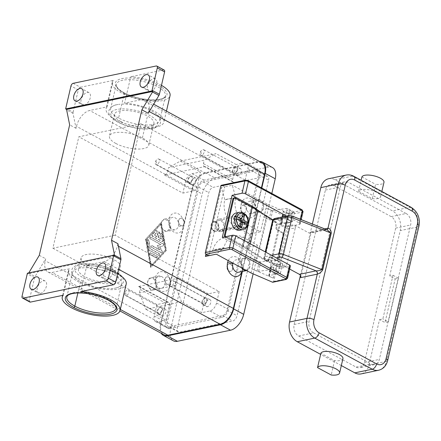 <?xml version="1.0" encoding="UTF-8"?>
<svg xmlns="http://www.w3.org/2000/svg" width="441" height="441" viewBox="0 0 441 441"><rect width="100%" height="100%" fill="white"/><g stroke="black" fill="none" stroke-linecap="round" stroke-linejoin="round"><path stroke-width="0.33" stroke-dasharray="2.21 1.65" d="M149.868 128.518A23.985 8.55 13.1 0 1 116.766 121.187A23.985 8.55 13.1 0 1 118.508 109.181A23.985 8.55 13.1 0 1 151.616 116.512A23.985 8.55 13.1 0 1 149.868 128.518A2.525 1.72 -97.6 0 0 150.739 128.722C142.101 129.604 132.835 128.188 122.945 124.467C114.07 120.977 109.622 116.363 109.186 114.076C108.199 112.449 108.624 110.338 110.471 107.736C113.094 105.697 115.63 104.611 118.083 104.473M124.053 92.665A1.262 0.717 118.4 0 1 124.274 93.597L118.585 118.028A25.247 9.002 -166.9 0 0 151.693 124.742A25.247 9.002 -166.9 0 0 159.697 120.586A25.247 9.002 -166.9 0 0 154.857 112.968A25.247 9.002 -166.9 0 0 151.792 111.099A25.247 9.002 -166.9 0 0 118.684 104.385M118.585 118.028A25.247 9.002 13.1 0 1 110.537 109.192A25.247 9.002 13.1 0 1 117.951 104.495M113.706 274.754A25.247 9.002 13.1 0 1 121.666 284.048A25.247 9.002 13.1 0 1 114.208 288.309A25.247 9.002 13.1 0 1 80.505 281.689A25.247 9.002 13.1 0 1 76.888 279.423A25.247 9.002 13.1 0 1 72.473 272.692A25.247 9.002 13.1 0 1 87.814 267.814A25.247 9.002 13.1 0 1 113.706 274.754A2.525 1.439 118.4 0 0 115.018 272.505A2.525 1.439 118.4 0 0 114.539 270.719C103.971 264.87 85.808 261.888 77.373 265.008C73.945 266.381 72.065 268.122 71.745 270.234C70.499 272.979 74.375 278.122 77.302 279.721M273.018 219.519L285.112 217.788L292.416 221.74L281.005 224.122A1.262 0.452 -166.9 0 0 280.691 224.331A1.262 0.452 -166.9 0 0 281.275 224.877L285.36 226.635L287.549 217.22L283.469 215.462A1.262 0.452 13.1 0 1 282.879 214.91A1.262 0.452 13.1 0 1 283.199 214.701L294.605 212.319L287.306 208.373L272.747 210.451A1.262 0.452 13.1 0 1 271.265 210.208L266.055 208.014L266.992 203.99L288.408 213.212A1.273 1.064 -112.2 0 1 289.213 214.822L286.352 227.115L285.283 226.652M215.759 222.429A4.421 3.274 78.2 0 0 211.625 224.723A4.421 3.274 78.2 0 0 213.885 230.472A4.421 3.274 78.2 0 0 218.014 228.179A4.421 3.274 78.2 0 0 215.759 222.429M216.305 221.768A5.049 3.743 78.2 0 0 214.072 221.454A5.049 3.743 78.2 0 0 211.432 225.825A5.049 3.743 78.2 0 0 214.166 230.957A5.049 3.743 78.2 0 0 216.129 231.332A5.049 3.743 78.2 0 0 219.039 227.087A5.049 3.743 78.2 0 0 216.305 221.768M246.932 224.579A8.837 6.549 -101.8 0 1 246.613 225.649L247.748 225.285M239.623 230.296A8.837 6.549 78.2 0 0 244.722 222.87A8.837 6.549 78.2 0 0 239.937 213.56A8.837 6.549 -101.8 0 0 236.271 212.948M275.89 227.539L276.81 227.424A1.77 1.191 82.7 0 0 277.626 229.452L276.705 229.574A1.77 1.191 -97.3 0 1 275.89 227.539L276.22 224.215A1.77 1.191 82.7 0 0 275.399 222.181L276.325 222.06A1.77 1.191 -97.3 0 1 277.141 224.094L276.22 224.215M277.202 259.617L278.128 259.495A1.77 1.191 -97.3 0 1 277.279 260.521A1.77 1.191 -97.3 0 1 276.606 260.394L275.686 260.51A1.77 1.191 82.7 0 0 276.358 260.642A1.77 1.191 82.7 0 0 277.202 259.617L282.868 235.262A1.77 1.191 82.7 0 0 282.097 232.942L283.023 232.82A1.77 1.191 -97.3 0 1 283.795 235.141L282.868 235.262M235.307 198.119L234.474 198.29A1.77 1.312 78.2 0 0 233.658 198.191M224.827 236.834A1.77 1.312 78.2 0 0 225.384 237.352L226.216 237.175A1.77 1.312 -101.8 0 1 225.66 236.663M269.776 257.649L268.85 257.77A1.77 1.191 -97.3 0 1 269.622 257.009A1.77 1.191 -97.3 0 1 270.289 257.142L271.215 257.026A1.77 1.191 82.7 0 0 270.542 256.894A1.77 1.191 82.7 0 0 269.776 257.649L268.674 260.493A1.77 1.191 -97.3 0 1 267.908 261.254A1.77 1.191 -97.3 0 1 267.235 261.122L266.314 261.237A1.77 1.191 82.7 0 0 266.981 261.37A1.77 1.191 82.7 0 0 267.748 260.614L268.674 260.493M288.408 213.212L301.765 210.423A1.262 0.452 -166.9 0 0 301.683 209.756L247.831 180.612A1.262 0.452 -166.9 0 0 246.089 180.292L222.016 185.314A1.262 0.937 78.2 0 0 221.432 185.242M273.045 282.196A1.273 1.064 67.8 0 0 273.707 281.452L276.568 269.159L289.77 266.403A2.525 0.899 -166.9 0 0 290.41 265.929M231.944 239.485A20.198 14.961 78.2 0 0 223.537 238.09A20.198 14.961 78.2 0 0 213.064 249.959L223.934 247.693A20.198 14.961 -101.8 0 1 234.414 235.825A20.198 14.961 -101.8 0 1 242.815 237.214L257.423 245.119L246.547 247.39L231.944 239.485L242.815 237.214M245.918 223.89A20.198 14.961 -101.8 0 1 235.593 197.607L224.717 199.872A20.198 14.961 78.2 0 0 235.042 226.156L249.65 234.061L260.521 231.795L245.918 223.89L235.042 226.156M170.347 282.648L171.042 286.203A3.104 1.77 118.4 0 1 170.276 286.137A3.104 1.77 118.4 0 1 169.835 283.21A3.104 1.77 118.4 0 1 172.359 280.548A3.104 1.77 118.4 0 1 173.236 280.68A3.104 1.77 118.4 0 1 173.522 283.646A3.104 1.77 118.4 0 1 171.042 286.203L203.902 303.987A3.104 1.77 118.4 0 1 203.136 303.921A3.104 1.77 118.4 0 1 202.695 300.999A3.104 1.77 118.4 0 1 205.219 298.331A3.104 1.77 118.4 0 1 206.096 298.463A3.104 1.77 118.4 0 1 206.382 301.429A3.104 1.77 118.4 0 1 203.902 303.987M200.826 151.687L201.515 155.243A3.104 1.77 118.4 0 1 200.749 155.177A3.104 1.77 118.4 0 1 200.313 152.255A3.104 1.77 118.4 0 1 202.832 149.593A3.104 1.77 118.4 0 1 203.709 149.72A3.104 1.77 118.4 0 1 203.996 152.685A3.104 1.77 118.4 0 1 201.515 155.243L234.375 173.026A3.104 1.77 118.4 0 1 233.614 172.96A3.104 1.77 118.4 0 1 233.173 170.039A3.104 1.77 118.4 0 1 235.692 167.376A3.104 1.77 118.4 0 1 236.574 167.503A3.104 1.77 118.4 0 1 236.856 170.469A3.104 1.77 118.4 0 1 234.375 173.026M158.903 314.075A3.914 2.227 118.4 0 1 157.872 313.959A3.914 2.227 118.4 0 1 157.409 310.249A3.914 2.227 118.4 0 1 160.563 306.953A3.914 2.227 118.4 0 1 161.593 307.074A3.914 2.227 118.4 0 1 162.062 310.778A3.914 2.227 118.4 0 1 158.903 314.075L162.558 316.054A3.914 2.227 -61.6 0 0 165.711 312.757A3.914 2.227 -61.6 0 0 165.243 309.047A3.914 2.227 -61.6 0 0 164.212 308.932A3.914 2.227 -61.6 0 0 161.059 312.222A3.914 2.227 -61.6 0 0 161.522 315.932A3.914 2.227 -61.6 0 0 162.558 316.054M286.518 216.062L299.384 223.025A2.525 0.899 13.1 0 1 300.194 223.885A2.525 0.899 13.1 0 1 299.549 224.359L286.352 227.115M277.141 224.094L276.81 227.424M181.56 301.837L175.105 285.41L175.904 281.964A3.787 2.155 118.4 0 1 179.2 277.995L138.524 286.485A3.787 2.155 118.4 0 1 139.444 286.562A3.787 2.155 118.4 0 1 140.21 289.412L139.411 292.857L145.866 309.284L181.56 301.837L201.642 312.702L209.944 310.971A7.574 4.311 -61.6 0 0 216.525 303.039L219.199 291.551L115.14 235.235L141.07 123.805L78.812 136.798L182.872 193.114L193.665 190.865A3.787 2.155 -61.6 0 0 196.956 186.896L200.429 171.962L192.133 173.699A7.574 4.311 -61.6 0 0 185.545 181.626L182.872 193.114M219.199 291.551L208.406 293.805A3.787 2.155 -61.6 0 0 205.115 297.769L201.642 312.702M163.164 240.422A0.948 0.7 -101.8 0 1 162.271 241.392L152.795 236.266A0.948 0.7 -101.8 0 1 152.503 234.651L156.075 230.764A0.948 0.7 -101.8 0 1 157.062 232.269L154.383 235.185L157.25 236.734L158.253 232.429A0.948 0.7 -101.8 0 1 159.62 233.168L158.622 237.479L161.489 239.028L160.612 234.193A0.948 0.7 -101.8 0 1 162.001 233.973L163.164 240.422L162.834 240.494L161.665 234.039A0.948 0.7 78.2 0 0 160.281 234.259L161.158 239.099L158.622 237.479M158.286 237.545L159.289 233.239A0.948 0.7 78.2 0 0 157.922 232.501L156.919 236.806L154.052 235.251L156.731 232.341A0.948 0.7 78.2 0 0 155.745 230.836L152.173 234.722A0.948 0.7 78.2 0 0 152.465 236.337L161.941 241.464A0.948 0.7 78.2 0 0 162.834 240.494M237.859 175.739A3.914 2.227 -61.6 0 0 241.012 172.448A3.914 2.227 -61.6 0 0 240.549 168.732A3.914 2.227 -61.6 0 0 239.513 168.616A3.914 2.227 -61.6 0 0 236.359 171.907A3.914 2.227 -61.6 0 0 236.823 175.617A3.914 2.227 -61.6 0 0 237.859 175.739L234.204 173.76A3.914 2.227 118.4 0 1 233.168 173.638A3.914 2.227 118.4 0 1 232.71 169.928A3.914 2.227 118.4 0 1 235.863 166.637A3.914 2.227 118.4 0 1 236.9 166.759A3.914 2.227 118.4 0 1 237.357 170.469A3.914 2.227 118.4 0 1 234.204 173.76M141.07 123.805L245.13 180.121L234.336 182.376L205.131 166.566L164.454 175.055A3.787 2.155 118.4 0 0 167.745 171.091L168.55 167.646L204.244 160.193L216.046 153.644L180.352 161.097L168.55 167.646M115.829 143.452A20.198 7.199 13.1 0 1 109.451 136.06A20.198 7.199 13.1 0 1 121.936 132.366A20.198 7.199 13.1 0 1 142.393 137.906A20.198 7.199 13.1 0 1 148.793 145.227A20.198 7.199 13.1 0 1 136.379 148.997A20.198 7.199 13.1 0 1 115.829 143.452M266.314 261.237L247.985 249.799A75.45 26.901 -166.9 0 0 242.732 246.74L225.384 237.352M226.216 237.175L243.195 246.365A76.376 27.232 13.1 0 1 248.906 249.683L267.235 261.122M287.549 217.22L285.36 226.635M161.412 223.074A5.683 4.206 78.2 0 0 164.311 230.467A5.683 4.206 78.2 0 0 169.625 227.523A5.683 4.206 78.2 0 0 166.72 220.131A5.683 4.206 78.2 0 0 161.412 223.074M164.592 230.957A6.312 4.675 78.2 0 0 166.99 231.431A6.312 4.675 78.2 0 0 170.496 227.683A6.312 4.675 78.2 0 0 167.266 219.469A6.312 4.675 78.2 0 0 164.41 219.089A6.312 4.675 78.2 0 0 161.367 222.744A6.312 4.675 78.2 0 0 164.592 230.957M154.052 235.251L154.383 235.185M106.788 279.605A6.946 3.952 -61.6 0 0 112.383 273.762A6.946 3.952 -61.6 0 0 111.567 267.18A6.946 3.952 -61.6 0 0 109.732 266.97A6.946 3.952 -61.6 0 0 104.137 272.808A6.946 3.952 -61.6 0 0 104.952 279.39A6.946 3.952 -61.6 0 0 106.788 279.605L99.49 275.653M228.262 260.637A10.099 7.48 -101.8 0 1 237.848 257.88A10.099 7.48 -101.8 0 1 242.192 270.515L261.436 187.833M232.82 263.569A6.312 4.675 -101.8 0 1 236.326 259.821A6.312 4.675 -101.8 0 1 238.719 260.295A6.312 4.675 -101.8 0 1 241.944 268.508A6.312 4.675 -101.8 0 1 238.906 272.163M261.706 212.937L267.103 216.757L263.939 217.419L269.071 219.624A1.262 0.452 -166.9 0 0 270.554 219.872L272.395 219.607M260.521 200.55A5.683 4.206 78.2 0 0 255.207 203.499A5.683 4.206 78.2 0 0 258.112 210.892A5.683 4.206 78.2 0 0 263.426 207.943A5.683 4.206 78.2 0 0 260.521 200.55M260.24 200.065A6.312 4.675 78.2 0 0 257.445 199.668A6.312 4.675 78.2 0 0 254.148 205.131A6.312 4.675 78.2 0 0 257.566 211.553A6.312 4.675 78.2 0 0 260.19 211.989A6.312 4.675 78.2 0 0 263.657 206.597A6.312 4.675 78.2 0 0 260.24 200.065M249.678 213.196A6.312 4.675 78.2 0 0 252.07 213.676A6.312 4.675 78.2 0 0 255.582 209.922A6.312 4.675 78.2 0 0 252.351 201.708A6.312 4.675 78.2 0 0 249.496 201.333A6.312 4.675 78.2 0 0 246.453 204.982A6.312 4.675 78.2 0 0 249.678 213.196L257.566 211.553M241.221 204.023A10.099 7.48 -101.8 0 1 250.664 198.786A10.099 7.48 -101.8 0 1 255.83 211.928A10.099 7.48 -101.8 0 1 246.387 217.165A10.099 7.48 -101.8 0 1 241.221 204.023L246.453 204.982M244.182 205.6A3.787 2.806 78.2 0 0 242.506 205.363A3.787 2.806 78.2 0 0 240.527 208.643A3.787 2.806 78.2 0 0 242.578 212.496A3.787 2.806 78.2 0 0 244.049 212.777A3.787 2.806 78.2 0 0 246.232 209.591A3.787 2.806 78.2 0 0 244.182 205.6M244.347 205.567A3.787 2.806 78.2 0 0 242.77 205.308A3.787 2.806 78.2 0 0 240.692 208.538A3.787 2.806 78.2 0 0 242.743 212.457A3.787 2.806 78.2 0 0 244.314 212.722A3.787 2.806 78.2 0 0 246.398 209.486A3.787 2.806 78.2 0 0 244.347 205.567M180.485 225.456A3.787 2.806 -101.8 0 1 178.434 221.536A3.787 2.806 -101.8 0 1 180.512 218.301A3.787 2.806 -101.8 0 1 182.089 218.56A3.787 2.806 -101.8 0 1 184.14 222.485A3.787 2.806 -101.8 0 1 182.061 225.715A3.787 2.806 -101.8 0 1 180.485 225.456L180.65 225.417A3.787 2.806 -101.8 0 1 178.599 221.569A3.787 2.806 -101.8 0 1 180.578 218.289A3.787 2.806 -101.8 0 1 182.254 218.527A3.787 2.806 78.2 0 1 184.305 222.446A3.787 2.806 78.2 0 1 182.227 225.682L182.061 225.715M230.549 264.187A3.787 2.806 -101.8 0 1 232.6 268.106A3.787 2.806 -101.8 0 1 230.522 271.342A3.787 2.806 -101.8 0 1 228.945 271.083A3.787 2.806 -101.8 0 1 226.895 267.163A3.787 2.806 -101.8 0 1 228.973 263.927A3.787 2.806 -101.8 0 1 230.549 264.187L230.715 264.153A3.787 2.806 78.2 0 0 229.138 263.894A3.787 2.806 78.2 0 0 227.06 267.125A3.787 2.806 78.2 0 0 229.111 271.044A3.787 2.806 78.2 0 0 230.687 271.309A3.787 2.806 78.2 0 0 232.765 268.073A3.787 2.806 78.2 0 0 230.715 264.153M150.679 289.053A5.683 4.206 -101.8 0 1 147.774 281.661A5.683 4.206 -101.8 0 1 153.088 278.718A5.683 4.206 -101.8 0 1 155.993 286.11A5.683 4.206 -101.8 0 1 150.679 289.053M150.96 289.544A6.312 4.675 -101.8 0 1 147.542 282.89A6.312 4.675 -101.8 0 1 151.186 277.587A6.312 4.675 -101.8 0 1 153.633 278.056A6.312 4.675 -101.8 0 1 157.051 284.588A6.312 4.675 -101.8 0 1 153.589 289.98A6.312 4.675 -101.8 0 1 150.96 289.544M161.522 276.408A6.312 4.675 -101.8 0 1 164.747 284.621A6.312 4.675 -101.8 0 1 161.704 288.276A6.312 4.675 -101.8 0 1 158.848 287.896A6.312 4.675 -101.8 0 1 155.618 279.682A6.312 4.675 -101.8 0 1 159.129 275.934A6.312 4.675 -101.8 0 1 161.522 276.408L153.633 278.056M261.568 162.608A15.148 8.622 -61.6 0 0 257.897 162.31L205.6 173.225A15.148 8.622 -61.6 0 0 192.43 189.09L183.61 226.999A10.099 7.48 78.2 0 0 178.445 213.857A10.099 7.48 78.2 0 0 169.008 219.094A10.099 7.48 78.2 0 0 174.167 232.236A10.099 7.48 78.2 0 0 183.61 226.999L169.978 285.586A10.099 7.48 78.2 0 0 164.813 272.444A10.099 7.48 78.2 0 0 155.37 277.681A10.099 7.48 78.2 0 0 160.535 290.823A10.099 7.48 78.2 0 0 169.978 285.586L161.152 323.496A15.148 8.622 -61.6 0 0 164.234 334.901M166.852 284.043A3.787 2.806 78.2 0 0 168.528 284.28A3.787 2.806 78.2 0 0 170.507 281A3.787 2.806 78.2 0 0 168.456 277.146A3.787 2.806 -101.8 0 0 166.885 276.887A3.787 2.806 -101.8 0 0 164.802 280.118A3.787 2.806 -101.8 0 0 166.852 284.043M168.622 277.113A3.787 2.806 -101.8 0 1 170.673 280.967A3.787 2.806 -101.8 0 1 168.694 284.247A3.787 2.806 -101.8 0 1 167.018 284.004A3.787 2.806 -101.8 0 1 164.967 280.013A3.787 2.806 -101.8 0 1 167.156 276.832A3.787 2.806 -101.8 0 1 168.622 277.113M161.158 239.099L161.489 239.028M285.112 217.788L287.306 208.373M292.416 221.74L294.605 212.319M65.77 108.326L73.068 112.279A2.525 1.439 -61.6 0 0 73.024 113.376L76.045 128.331L76.508 126.352A15.148 8.622 118.4 0 1 89.677 110.487L107.069 106.86L113.216 80.438A29.668 10.578 -166.9 0 0 112.19 82.561A29.668 10.578 -166.9 0 0 139.009 99.346A29.668 10.578 -166.9 0 0 170.011 95.813M161.467 85.367A29.668 10.578 -166.9 0 0 130.729 76.784L124.577 103.205L141.974 99.572A15.148 8.622 118.4 0 1 145.646 99.87A15.148 8.622 118.4 0 1 148.727 111.281L148.264 113.26M107.069 106.86A29.668 10.578 -166.9 0 0 106.099 108.679A29.668 10.578 -166.9 0 0 132.598 125.707A29.668 10.578 -166.9 0 0 163.887 122.129A29.668 10.578 -166.9 0 0 124.577 103.205M222.016 185.314L224.75 186.797L232.308 185.22L235.643 197.375L224.772 199.646L221.432 187.491L205.908 254.203M208.714 255.725L224.75 186.797L221.432 187.491M63.228 295.255L69.375 268.834L51.983 272.466A15.148 8.622 118.4 0 1 48.312 272.163A15.148 8.622 118.4 0 1 45.23 260.758L45.688 258.779L35.043 276.584A2.525 1.439 -61.6 0 0 34.558 277.78L29.354 300.139A2.525 1.439 -61.6 0 0 29.867 302.041M117.907 243.708L117.449 245.687A15.148 8.622 118.4 0 1 104.28 261.552L86.888 265.179A29.668 10.578 13.1 0 1 106.524 268.982M126.192 284.103A29.668 10.578 13.1 0 1 94.903 287.681A29.668 10.578 13.1 0 1 68.405 270.658A29.668 10.578 13.1 0 1 69.375 268.834M86.888 265.179L80.736 291.6M205.39 256.414L213.009 250.19L223.885 247.919L216.266 254.148M156.566 257.902L150.403 254.567A0.948 0.7 -101.8 0 1 150.805 252.842L156.963 256.177A0.948 0.7 -101.8 0 1 156.566 257.902L156.23 257.968A0.948 0.7 78.2 0 0 156.632 256.249L150.475 252.914A0.948 0.7 78.2 0 0 150.072 254.639L156.23 257.968M27.458 273.2L28.367 273.696A2.525 1.439 118.4 0 1 28.654 273.128L28.775 272.924M164.091 69.998A2.525 1.439 -61.6 0 0 163.479 69.948L130.729 76.784M73.167 83.321L80.466 87.274A2.525 1.439 -61.6 0 0 78.272 89.914L70.968 85.962M153.573 78.57A6.946 3.952 118.4 0 1 155.541 78.862A6.946 3.952 118.4 0 1 156.18 85.488A6.946 3.952 118.4 0 1 150.629 91.21A6.946 3.952 -61.6 0 1 148.793 90.995A6.946 3.952 -61.6 0 1 147.978 84.407A6.946 3.952 -61.6 0 1 153.573 78.57M40.385 293.463A6.946 3.952 -61.6 0 0 45.98 287.626A6.946 3.952 -61.6 0 0 45.158 281.044A6.946 3.952 -61.6 0 0 43.323 280.829A6.946 3.952 -61.6 0 0 37.733 286.667A6.946 3.952 -61.6 0 0 38.543 293.254A6.946 3.952 -61.6 0 0 40.385 293.463L33.081 289.517M84.225 105.068A6.946 3.952 -61.6 0 0 89.821 99.225A6.946 3.952 -61.6 0 0 88.999 92.643A6.946 3.952 -61.6 0 0 87.164 92.434A6.946 3.952 -61.6 0 0 81.574 98.271A6.946 3.952 -61.6 0 0 82.384 104.853A6.946 3.952 -61.6 0 0 84.225 105.068L76.921 101.116M169.509 328.308L221.806 317.393A7.574 4.311 -61.6 0 0 228.394 309.461L259.672 175.055A7.574 4.311 -61.6 0 0 258.294 169.432A7.574 4.311 -61.6 0 0 256.293 169.201L203.996 180.115A7.574 4.311 -61.6 0 0 197.414 188.048L166.136 322.454A7.574 4.311 -61.6 0 0 167.508 328.076A7.574 4.311 -61.6 0 0 169.509 328.308L157.646 321.886L165.948 320.155L145.866 309.284M73.068 112.279L78.272 89.914M80.466 87.274L113.216 80.438M234.336 182.376A3.787 2.155 118.4 0 1 233.339 182.26A3.787 2.155 118.4 0 1 232.65 179.448L236.128 164.515L216.046 153.644M245.13 180.121L247.803 168.633A7.574 4.311 -61.6 0 0 246.646 163.142A7.574 4.311 -61.6 0 0 244.424 162.779L236.128 164.515M278.128 259.495L283.795 235.141M283.023 232.82L277.626 229.452M276.325 222.06L272.803 219.861M271.215 257.026L276.606 260.394M203.731 304.72A3.914 2.227 118.4 0 1 202.695 304.604A3.914 2.227 118.4 0 1 202.237 300.889A3.914 2.227 118.4 0 1 205.39 297.598A3.914 2.227 118.4 0 1 206.421 297.714A3.914 2.227 118.4 0 1 206.884 301.423A3.914 2.227 118.4 0 1 203.731 304.72L207.38 306.699A3.914 2.227 -61.6 0 0 210.539 303.402A3.914 2.227 -61.6 0 0 210.07 299.693A3.914 2.227 -61.6 0 0 209.04 299.577A3.914 2.227 -61.6 0 0 205.886 302.868A3.914 2.227 -61.6 0 0 206.349 306.578A3.914 2.227 -61.6 0 0 207.38 306.699M114.577 255.703L28.367 273.696M267.748 260.614L268.85 257.77M156.919 236.806L157.25 236.734M250.951 272.918L251.888 268.9L273.304 278.117L275.575 268.685L271.491 266.926A1.262 0.452 13.1 0 1 270.906 266.375A1.262 0.452 13.1 0 1 271.221 266.166L282.631 263.784L275.327 259.837L260.769 261.915A1.262 0.452 13.1 0 1 259.286 261.673L254.159 259.462L257.318 258.801L242.385 248.228L222.303 237.363M257.423 245.119L251.888 268.9L257.097 271.088A1.262 0.452 -166.9 0 0 258.575 271.336L273.139 269.253L280.437 273.205L269.032 275.586A1.262 0.452 -166.9 0 0 268.712 275.796A1.262 0.452 -166.9 0 0 269.297 276.342L273.304 278.117M280.437 273.205L282.631 263.784M39.299 255.322L45.688 258.779M76.045 128.331L69.656 124.875M115.14 235.235L52.881 248.233L78.812 136.798M158.573 85.345A26.51 9.454 13.1 0 1 160.309 99.357A26.51 9.454 13.1 0 1 123.712 92.621A26.51 9.454 13.1 0 1 121.975 78.608A26.51 9.454 13.1 0 1 158.573 85.345M87.494 265.217A20.198 7.199 13.1 0 1 81.122 257.787A20.198 7.199 13.1 0 1 93.657 254.137A20.198 7.199 13.1 0 1 114.054 259.677A20.198 7.199 13.1 0 1 120.481 266.871A20.198 7.199 13.1 0 1 108.205 270.774A20.198 7.199 13.1 0 1 87.494 265.217M111.386 271.16A20.198 7.199 13.1 0 1 117.78 278.486A20.198 7.199 13.1 0 1 105.366 282.251A20.198 7.199 13.1 0 1 84.821 276.705A20.198 7.199 13.1 0 1 78.437 269.313A20.198 7.199 13.1 0 1 90.923 265.62A20.198 7.199 13.1 0 1 111.386 271.16L114.054 259.677M213.753 231.045A5.049 3.743 78.2 0 0 215.847 231.393A5.049 3.743 78.2 0 0 218.626 227.082A5.049 3.743 78.2 0 0 215.892 221.856A5.049 3.743 78.2 0 0 213.797 221.509A5.049 3.743 78.2 0 0 211.019 225.814A5.049 3.743 78.2 0 0 213.753 231.045L214.166 230.957M120.911 121.622A20.198 7.199 13.1 0 1 114.539 114.186A20.198 7.199 13.1 0 1 127.069 110.542A20.198 7.199 13.1 0 1 147.47 116.077A20.198 7.199 13.1 0 1 153.892 123.276A20.198 7.199 13.1 0 1 141.622 127.179A20.198 7.199 13.1 0 1 120.911 121.622M175.105 285.41L139.411 292.857M52.881 248.233L156.941 304.544L167.734 302.294A3.787 2.155 118.4 0 1 168.732 302.41A3.787 2.155 118.4 0 1 169.421 305.222L165.948 320.155M205.131 166.566A3.787 2.155 118.4 0 1 204.211 166.494A3.787 2.155 118.4 0 1 203.439 163.639L204.244 160.193M180.352 161.097L200.429 171.962M156.941 304.544L154.267 316.032A7.574 4.311 -61.6 0 0 155.43 321.522A7.574 4.311 -61.6 0 0 157.646 321.886M243.895 269.098A5.683 4.206 -101.8 0 1 241.574 262.086A5.683 4.206 -101.8 0 1 246.888 259.137A5.683 4.206 -101.8 0 1 249.788 266.529A5.683 4.206 -101.8 0 1 245.091 269.749M180.65 225.417A3.787 2.806 78.2 0 0 182.227 225.682M287.477 217.231L266.055 208.014L260.521 231.795M266.992 203.99L232.308 185.22M178.379 226.035A6.312 4.675 78.2 0 0 175.154 217.821A6.312 4.675 78.2 0 0 172.53 217.385A6.312 4.675 78.2 0 0 169.256 221.095A6.312 4.675 78.2 0 0 172.481 229.309A6.312 4.675 78.2 0 0 175.105 229.744A6.312 4.675 78.2 0 0 178.379 226.035L183.61 226.999M275.498 268.696L276.568 269.159M273.139 269.253L275.327 259.837M194.69 177.971A3.914 2.227 -61.6 0 0 191.537 181.262A3.914 2.227 -61.6 0 0 191.995 184.972A3.914 2.227 -61.6 0 0 193.031 185.093A3.914 2.227 -61.6 0 0 196.184 181.797A3.914 2.227 -61.6 0 0 195.721 178.087A3.914 2.227 -61.6 0 0 194.69 177.971M242.374 271.447L261.783 188.02M272.158 167.382A15.148 8.622 -61.6 0 0 268.486 167.084L258.443 161.649L205.319 172.74A15.148 8.622 -61.6 0 0 192.149 188.605L160.607 324.157A15.148 8.622 -61.6 0 0 161.263 333.308M241.955 271.535L242.192 270.515A10.099 7.48 -101.8 0 1 241.9 271.546M159.074 313.342A3.104 1.77 118.4 0 1 158.313 313.275A3.104 1.77 118.4 0 1 157.872 310.354A3.104 1.77 118.4 0 1 160.392 307.691A3.104 1.77 118.4 0 1 161.274 307.818A3.104 1.77 118.4 0 1 161.555 310.784A3.104 1.77 118.4 0 1 159.074 313.342L126.214 295.558A3.104 1.77 118.4 0 1 125.453 295.492A3.104 1.77 118.4 0 1 125.012 292.57A3.104 1.77 118.4 0 1 127.532 289.908A3.104 1.77 118.4 0 1 128.414 290.035A3.104 1.77 118.4 0 1 128.695 293A3.104 1.77 118.4 0 1 126.214 295.558L125.525 292.003M190.865 176.731A3.104 1.77 118.4 0 1 191.747 176.858A3.104 1.77 118.4 0 1 192.033 179.823A3.104 1.77 118.4 0 1 189.553 182.381A3.104 1.77 118.4 0 1 188.787 182.315A3.104 1.77 118.4 0 1 188.346 179.393A3.104 1.77 118.4 0 1 190.865 176.731M158.005 158.947A3.104 1.77 118.4 0 1 158.826 159.041A3.104 1.77 118.4 0 1 159.195 161.985A3.104 1.77 118.4 0 1 156.693 164.598A3.104 1.77 118.4 0 1 155.927 164.532A3.104 1.77 118.4 0 1 155.486 161.61A3.104 1.77 118.4 0 1 158.005 158.947M241.685 267.902A6.312 4.675 -101.8 0 1 240.703 261.926A6.312 4.675 -101.8 0 1 244.209 258.178A6.312 4.675 -101.8 0 1 246.607 258.652A6.312 4.675 -101.8 0 1 249.832 266.866A6.312 4.675 -101.8 0 1 246.789 270.515M251.965 268.883L254.159 259.462M249.65 234.061L246.547 247.39M275.686 260.51L270.289 257.142M234.474 198.29L251.822 207.678A75.45 26.901 13.1 0 1 257.075 210.743L275.399 222.181M276.705 229.574L282.097 232.942M263.939 217.419L266.132 207.998M267.103 216.757L257.318 258.801M275.575 268.685L273.381 278.1M150.414 238.857A0.948 0.7 -101.8 0 1 150.816 237.137L163.451 243.972A0.948 0.7 -101.8 0 1 163.49 245.747L159.835 246.866L162.211 251.249A0.948 0.7 -101.8 0 1 161.445 252.588L152.051 247.5A0.948 0.7 -101.8 0 1 152.448 245.78L159.736 249.722L157.498 245.604L160.937 244.551L150.414 238.857L160.607 244.623L157.167 245.67L159.405 249.793L152.117 245.846A0.948 0.7 78.2 0 0 151.715 247.572L161.114 252.66A0.948 0.7 78.2 0 0 161.88 251.315L159.504 246.932L163.159 245.819A0.948 0.7 78.2 0 0 163.12 244.044L150.486 237.203A0.948 0.7 78.2 0 0 150.083 238.928M251.949 207.127L242.385 248.228M191.041 175.998A3.914 2.227 118.4 0 1 192.067 176.113A3.914 2.227 118.4 0 1 192.535 179.823A3.914 2.227 118.4 0 1 189.382 183.12A3.914 2.227 118.4 0 1 188.346 182.998A3.914 2.227 118.4 0 1 187.888 179.283A3.914 2.227 118.4 0 1 191.041 175.998M145.53 239.375L150.585 267.334L166.07 250.488L161.009 222.529L145.53 239.375L161.345 222.462L166.4 250.416L150.916 267.263L145.861 239.303M244.336 223.174L244.077 224.282L241.365 224.056L239.54 223.069L240.698 222.826M239.54 223.069L239.005 225.368L239.948 226.051M241.982 217.303L240.61 218.477L240.411 219.331M241.034 221.388L237.716 222.082L235.885 221.095L236.492 220.175L233.962 218.808M239.882 226.338L237.181 224.381L237.716 222.082M240.61 218.477L238.785 217.485L242.721 214.139M238.25 219.783L238.785 217.485M237.181 224.381L239.005 225.368M237.026 217.882L236.42 218.797L236.773 218.984M236.492 220.175L236.751 219.072M236.42 218.797L235.885 221.095M241.365 224.056L241.701 222.617M246.613 225.649L244.077 224.282M150.987 265.609L146.318 239.799L160.612 224.254L165.276 250.058L151.318 265.537L146.655 239.733L160.943 224.182L165.612 249.992L151.318 265.537M149.295 250.334L158.611 255.378A0.948 0.7 78.2 0 0 159.014 253.658L150.089 248.829L148.595 240.549A0.948 0.7 78.2 0 0 147.206 240.764L148.804 249.584A0.948 0.7 78.2 0 0 149.295 250.334L149.626 250.268A0.948 0.7 -101.8 0 1 149.135 249.512L147.542 240.698A0.948 0.7 -101.8 0 1 148.926 240.477L150.425 248.757L159.344 253.586A0.948 0.7 -101.8 0 1 158.947 255.311L149.626 250.268M253.117 273.85L271.827 193.456M268.486 167.084L215.362 178.17A15.148 8.622 -61.6 0 0 202.193 194.034L170.645 329.592A15.148 8.622 -61.6 0 0 173.726 340.998M268.597 180.176A5.049 2.872 -61.6 0 0 267.681 176.428A5.049 2.872 -61.6 0 0 266.347 176.273L213.224 187.364A5.049 2.872 -61.6 0 0 208.83 192.651L177.288 328.203A5.049 2.872 -61.6 0 0 178.208 331.952A5.049 2.872 -61.6 0 0 179.537 332.106L232.666 321.02A5.049 2.872 -61.6 0 0 237.054 315.728L268.597 180.176L258.558 174.741L227.016 310.293A5.049 2.872 118.4 0 1 222.622 315.585L169.498 326.671A5.049 2.872 118.4 0 1 168.164 326.516A5.049 2.872 118.4 0 1 167.249 322.768L198.792 187.216A5.049 2.872 118.4 0 1 203.18 181.929L256.309 170.838A5.049 2.872 118.4 0 1 257.643 170.992A5.049 2.872 118.4 0 1 258.558 174.741M159.405 249.793L159.736 249.722M157.167 245.67L157.498 245.604M159.504 246.932L159.835 246.866M160.607 244.623L160.937 244.551M150.089 248.829L150.425 248.757M166.07 250.488L166.4 250.416M150.585 267.334L150.916 267.263M161.009 222.529L161.345 222.462M165.276 250.058L165.612 249.992M160.612 224.254L160.943 224.182M146.318 239.799L146.655 239.733M236.993 226.194A5.049 3.743 78.2 0 0 239.094 226.542A5.049 3.743 78.2 0 0 241.866 222.231A5.049 3.743 78.2 0 0 239.132 217.005A5.049 3.743 78.2 0 0 237.037 216.658A5.049 3.743 78.2 0 0 234.259 220.963A5.049 3.743 78.2 0 0 236.993 226.194L218.73 230.009A5.049 3.743 78.2 0 0 220.693 230.378A5.049 3.743 78.2 0 0 223.604 226.139A5.049 3.743 78.2 0 0 220.869 220.814A5.049 3.743 78.2 0 0 218.637 220.5A5.049 3.743 78.2 0 0 215.996 224.871A5.049 3.743 78.2 0 0 218.73 230.009M218.466 231.156A6.312 4.675 78.2 0 0 221.09 231.591A6.312 4.675 78.2 0 0 224.557 226.2A6.312 4.675 78.2 0 0 221.139 219.668A6.312 4.675 78.2 0 0 218.521 219.232A6.312 4.675 78.2 0 0 215.048 224.618A6.312 4.675 78.2 0 0 218.466 231.156L236.729 227.341A6.312 4.675 78.2 0 0 239.176 227.81A6.312 4.675 78.2 0 0 242.82 222.507A6.312 4.675 78.2 0 0 239.402 215.858A6.312 4.675 -101.8 0 0 236.784 215.417A6.312 4.675 -101.8 0 0 233.306 220.809A6.312 4.675 -101.8 0 0 236.729 227.341M289.572 210.357L275.675 270.096A5.049 1.803 13.1 0 1 278.519 272.488A5.049 1.803 13.1 0 1 274.699 273.365A5.049 1.803 13.1 0 1 269.341 271.419L271.474 262.23A5.049 1.803 -166.9 0 0 276.838 264.176A5.049 1.803 -166.9 0 0 280.658 263.299A5.049 1.803 -166.9 0 0 277.813 260.907A5.049 1.803 13.1 0 0 270.824 261.011L280.443 219.657A5.049 1.803 -166.9 0 0 281.099 220.869L283.238 211.68L289.572 210.357A5.049 1.803 13.1 0 1 292.422 212.76A5.049 1.803 13.1 0 1 288.585 213.631A5.049 1.803 13.1 0 1 283.238 211.68M289.682 269.082L284.313 266.177L278.177 266.998M280.443 219.657A5.049 1.803 -166.9 0 1 287.433 219.552A5.049 1.803 13.1 0 1 290.283 221.944A5.049 1.803 13.1 0 1 286.463 222.821A5.049 1.803 13.1 0 1 281.099 220.869L271.474 262.23A5.049 1.803 13.1 0 1 270.824 261.011M328.694 178.715A15.148 11.223 -101.8 0 1 334.995 179.757L392.501 210.881A15.148 11.223 -101.8 0 1 400.246 230.593L389.69 275.972L395.164 278.933L385.01 322.586L379.53 319.62L368.974 364.999A15.148 11.223 -101.8 0 1 361.096 373.902M300.398 275.432L312.366 224.022M341.328 365.561L320.629 354.36M391.167 216.625L333.661 185.501A8.837 6.549 78.2 0 0 329.978 184.895A8.837 6.549 78.2 0 0 325.397 190.088L294.125 324.493A8.837 6.549 78.2 0 0 298.64 335.992L356.146 367.11A8.837 6.549 78.2 0 0 359.828 367.722A8.837 6.549 78.2 0 0 364.409 362.53L395.682 228.124A8.837 6.549 78.2 0 0 391.167 216.625L406.106 213.505L348.599 182.387A8.837 6.549 -101.8 0 0 344.923 181.775L329.984 184.895M298.64 335.992L313.584 332.872A8.837 6.549 -101.8 0 1 309.064 321.373L340.342 186.967A8.837 6.549 -101.8 0 1 344.923 181.775M313.584 332.872L371.09 363.996A8.837 6.549 -101.8 0 0 374.767 364.602L359.823 367.722M406.106 213.505A8.837 6.549 -101.8 0 1 410.626 225.004L379.348 359.409A8.837 6.549 -101.8 0 1 374.767 364.602M278.872 267.136L278.475 266.877C277.995 267.24 277.891 266.739 278.155 265.361A1.262 0.452 -166.9 0 0 279.787 265.697C279.39 267.048 278.949 267.439 278.475 266.877L265.945 260.096L276.386 257.919M274.401 218.598A2.525 1.869 78.2 0 1 275.57 218.742L288.094 225.522L286.711 228.598L273.376 221.382A2.525 1.439 118.4 0 1 275.57 218.742L289.891 215.754A1.262 0.452 -166.9 0 1 291.369 215.952L325.723 229.496A2.525 1.841 79.1 0 0 326.715 229.678L310.062 233.157M325.723 229.496L326.792 229.7M284.313 266.177A2.536 1.88 78.2 0 0 285.255 266.375A2.536 1.88 78.2 0 0 286.689 264.876L295.244 228.113L288.342 228.94L288.094 225.522L293.938 224.822L309.014 232.98L325.612 229.513A2.525 1.869 78.2 0 0 326.572 229.706M269.341 271.419L275.675 270.096M300.679 277.621L311.374 231.668A2.525 1.869 -101.8 0 1 309.968 233.173A2.525 1.869 -101.8 0 1 309.014 232.98M295.244 228.113A2.536 1.88 78.2 0 0 293.938 224.822M372.243 198.671A11.361 4.052 -166.9 0 0 380.633 196.664A11.361 4.052 -166.9 0 0 370.82 190.242A11.361 4.052 -166.9 0 0 358.577 191.278L372.243 198.671L375.583 184.31A11.361 4.052 -166.9 0 0 383.984 182.243M358.577 191.278L361.14 180.27M361.923 176.918L375.583 184.31M379.53 319.62L382.849 318.931L393.008 275.278L389.69 275.972M393.008 275.278L398.488 278.243L395.164 278.933M265.741 252.153L264.655 256.811A2.525 0.899 -166.9 0 0 264.021 257.224L265.262 251.899M264.021 257.235A2.525 0.899 -166.9 0 0 264.82 258.145L278.155 265.361L286.711 228.598A1.262 0.452 13.1 0 0 288.342 228.94L279.787 265.697L286.689 264.876M398.488 278.243L388.328 321.891L382.849 318.931M388.328 321.891L385.01 322.586M342.938 358.638A11.361 4.052 13.1 0 1 334.548 360.644L320.888 353.252M334.548 360.644L331.208 375.004M151.693 124.742A2.525 1.72 -97.6 0 1 152.051 127.256A2.525 1.72 -97.6 0 1 150.739 128.722C153.843 128.816 156.913 127.267 159.951 124.081L160.557 122.526L160.375 119.346C159.521 117.014 157.724 114.919 154.989 113.061M113.872 270.642A23.985 8.55 13.1 0 1 115.443 283.32A23.985 8.55 13.1 0 1 82.329 277.224A23.985 8.55 13.1 0 1 80.758 264.55A23.985 8.55 13.1 0 1 113.872 270.642A2.525 1.439 118.4 0 1 114.539 270.719C119.704 273.756 122.559 276.408 123.1 278.684L123.386 282.257L121.837 285.029C120.04 286.76 117.493 287.852 114.208 288.309M281.005 224.122L283.199 214.701M281.275 224.877L283.469 215.462M247.974 223.179A8.837 6.549 78.2 0 0 243.256 212.865A8.837 6.549 78.2 0 0 239.639 212.242M243.189 229.557A8.837 6.549 78.2 0 0 247.44 225.478M245.499 180.22A1.262 0.937 -101.8 0 1 246.089 180.292M302.024 209.8A1.262 0.717 -61.6 0 0 301.683 209.756M248.162 180.65A1.262 0.717 -61.6 0 0 247.831 180.612M303.055 211.608A2.525 0.899 13.1 0 1 302.41 212.066A1.262 0.937 78.2 0 0 301.765 210.423M299.549 224.359L302.41 212.066L289.213 214.822M286.264 279.434A1.262 0.937 78.2 0 0 286.909 278.695A2.525 0.899 -166.9 0 0 287.532 278.31M273.707 281.452L286.909 278.695L289.77 266.403M299.384 223.025L300.266 219.254M205.115 297.769L175.904 281.964M161.941 241.464L162.271 241.392M193.665 190.865L164.454 175.055M152.173 234.722L152.503 234.651M152.465 236.337L152.795 236.266M243.195 246.365L244.518 240.67M248.906 249.683L250.279 243.79M169.625 227.523L170.496 227.683M208.406 293.805L179.2 277.995M156.731 232.341L157.062 232.269M161.665 234.039L162.001 233.973M160.281 234.259L160.612 234.193M164.747 284.621L169.978 285.586M73.024 113.376L66.635 109.919M150.072 254.639L150.403 254.567M28.654 273.128L35.043 276.584M34.558 277.78L27.254 273.828M22.05 296.187L29.354 300.139M163.479 69.948L156.175 65.996M143.331 87.257L150.629 91.21M155.745 230.836L156.075 230.764M209.944 310.971L221.806 317.393M159.289 233.239L159.62 233.168M247.803 168.633L259.672 175.055M244.424 162.779L256.293 169.201M269.032 275.586L271.221 266.166M161.152 323.496L45.23 260.758M120.299 309.439L51.983 272.466M205.6 173.225L89.677 110.487M192.43 189.09L76.508 126.352M257.897 162.31L141.974 99.572M66.789 297.124A25.247 9.002 13.1 0 1 82.131 292.245A25.247 9.002 13.1 0 1 108.023 299.191A25.247 9.002 13.1 0 1 116.011 308.375L121.694 283.943M124.274 93.597A25.247 9.002 -166.9 0 0 149.775 100.52A25.247 9.002 -166.9 0 0 165.441 95.962A25.247 9.002 -166.9 0 0 157.476 86.668A25.247 9.002 13.1 0 0 131.583 79.727A25.247 9.002 13.1 0 0 116.242 84.6A25.247 9.002 13.1 0 0 124.274 93.597M216.525 303.039L228.394 309.461M142.393 137.906L147.47 116.077M104.28 261.552L118.657 269.33M169.421 305.222L140.21 289.412M167.734 302.294L138.524 286.485M232.65 179.448L203.439 163.639M192.133 173.699L203.996 180.115M196.956 186.896L167.745 171.091M258.575 271.336L260.769 261.915M257.097 271.088L259.286 261.673M269.297 276.342L271.491 266.926M270.554 219.872L272.747 210.451M154.267 316.032L166.136 322.454M157.922 232.501L158.253 232.429M155.998 161.042L156.693 164.598L189.553 182.381M118.414 246.21L117.449 245.687M247.985 249.799L257.075 210.743M241.574 262.086L240.703 261.926M156.632 256.249L156.963 256.177M185.545 181.626L197.414 188.048M269.071 219.624L271.265 210.208M150.486 237.203L150.816 237.137M150.475 252.914L150.805 252.842M189.382 183.12L193.031 185.093M80.505 281.689L77.886 292.94M160.607 324.157L170.645 329.592M192.149 188.605L202.193 194.034M205.319 172.74L215.362 178.17M227.016 310.293L237.054 315.728M222.622 315.585L232.666 321.02M169.498 326.671L179.537 332.106M167.249 322.768L177.288 328.203M198.792 187.216L208.83 192.651M203.18 181.929L213.224 187.364M256.309 170.838L266.347 176.273M152.117 245.846L152.448 245.78M151.715 247.572L152.051 247.5M161.114 252.66L161.445 252.588M161.88 251.315L162.211 251.249M163.159 245.819L163.49 245.747M163.12 244.044L163.451 243.972M159.014 253.658L159.344 253.586M158.611 255.378L158.947 255.311M148.595 240.549L148.926 240.477M147.206 240.764L147.542 240.698M148.804 249.584L149.135 249.512M334.995 179.757L352.431 176.119A5.049 2.872 118.4 0 1 353.765 176.273M411.271 207.397A5.049 2.872 -61.6 0 0 409.937 207.242L352.431 176.119A15.148 11.223 78.2 0 0 346.703 174.978M418.95 226.112A5.049 1.803 13.1 0 1 417.682 226.955A15.148 11.223 78.2 0 0 409.937 207.242L392.501 210.881M294.125 324.493L309.064 321.373M325.397 190.088L340.342 186.967M356.146 367.11L371.09 363.996M333.661 185.501L348.599 182.387M395.682 228.124L410.626 225.004M364.409 362.53L379.348 359.409M271.645 255.35L264.655 256.811A2.525 1.869 78.2 0 0 265.945 260.096A2.525 1.439 118.4 0 1 265.339 260.047M265.206 259.975A2.525 1.439 118.4 0 1 264.82 258.145L273.376 221.382A2.525 0.899 13.1 0 1 272.577 220.478M379.1 370.126A15.148 11.223 78.2 0 0 386.404 361.361L417.682 226.955L400.246 230.593M368.974 364.999L386.404 361.361A5.049 1.803 13.1 0 0 387.639 360.633M324.708 228.89L311.374 231.668M289.891 215.754A2.525 1.869 78.2 0 0 288.838 215.577M291.369 215.952A2.525 0.904 111.5 0 1 291.76 215.897M280.691 224.331L282.879 214.91M277.207 260.537L276.281 260.653M269.688 256.998L270.614 256.877M267.836 261.265L266.91 261.386M223.537 238.09L234.414 235.825M157.872 313.959L161.522 315.932M300.183 223.945L301.192 219.618M162.668 241.459L162.332 241.53M240.549 168.732L236.9 166.759M111.567 267.18L104.263 263.227M161.114 233.157L160.783 233.223M260.19 211.989L252.307 213.631M153.589 289.98L161.472 288.331M112.246 82.258L106.099 108.679M166.45 111.115L163.887 122.129M68.405 270.658L62.655 295.376M155.408 78.785L148.104 74.832M45.158 281.044L37.854 277.091M88.999 92.643L81.695 88.691M202.695 304.604L206.349 306.578M246.425 163.01L258.294 169.432M47.981 272.003L119.924 310.938M110.597 108.839L116.281 84.407L116.43 85.94L117.074 87.158C118.287 88.939 120.614 90.769 124.042 92.66C134.125 97.681 144.67 100.057 155.667 99.793C159.201 99.556 161.825 98.944 163.55 97.963C165.006 96.893 165.645 96.188 165.463 95.857L159.78 120.288M114.517 114.274L109.44 136.098M139.527 286.6L168.732 302.41M204.128 166.45L233.339 182.26M200.694 155.149L233.559 172.933M270.906 266.375L268.712 275.796M155.645 321.654L167.508 328.076M175.105 229.744L167.222 231.393M158.743 231.872L158.413 231.944M191.686 176.824L158.826 159.041M243.978 258.217L236.095 259.865M156.627 258.035L156.957 257.968M215.853 231.393L216.266 231.31M150.42 237.071L150.089 237.137M150.414 252.781L150.078 252.847M117.775 278.514L120.448 267.026M170.22 286.11L203.081 303.893M195.721 178.092L192.072 176.113M66.828 296.931L72.511 272.499M161.213 307.785L128.353 290.002M156.379 230.593L156.042 230.66M145.977 100.035L153.677 104.203M178.203 331.952L168.164 326.516M267.681 176.428L257.643 170.992M152.057 245.714L151.726 245.786M161.841 252.654L161.511 252.721M159.008 255.444L159.339 255.372M148.038 239.661L147.707 239.728M164.642 219.034L172.53 217.385M81.1 257.869L78.426 269.357M213.791 221.509L214.205 221.421M165.248 309.047L161.599 307.074M173.175 280.647L206.035 298.43M31.245 289.302L38.549 293.254M249.727 201.272L257.61 199.63M155.871 164.504L188.731 182.287M125.398 295.464L158.258 313.248M75.086 100.906L82.39 104.859M210.076 299.693L206.421 297.719M233.173 173.644L236.823 175.617M97.654 275.443L104.958 279.396M188.346 182.998L192 184.972M236.514 167.47L203.654 149.686M141.495 87.042L148.799 90.995M158.892 275.972L151.009 277.621M148.782 145.254L153.865 123.43M239.094 226.542L220.831 230.356M221.09 231.591L239.353 227.776M236.773 215.423L218.51 219.232M218.769 220.467L237.032 216.658M278.519 272.494L280.658 263.305M285.255 266.375L278.155 266.987L265.278 260.019C264.065 259.06 263.646 258.128 264.021 257.224M290.283 221.95L292.422 212.76M380.627 196.68L381.84 191.471"/><path stroke-width="0.66" d="M236.773 218.984L238.25 219.783L241.569 219.089L242.721 214.139L244.546 215.131L243.393 220.081L247.881 222.507L247.974 223.179L247.147 223.355A8.837 6.549 -101.8 0 1 246.932 224.579M247.974 223.179L248.294 222.953C248.531 216.31 245.626 212.744 239.579 212.259L236.26 212.948A8.837 6.549 -101.8 0 0 231.404 220.489A8.837 6.549 -101.8 0 0 236.194 229.64A8.837 6.549 78.2 0 0 239.623 230.296M233.658 198.191A1.77 1.312 78.2 0 0 232.826 199.211L233.653 199.034A1.77 1.312 -101.8 0 1 234.485 198.02A1.77 1.312 -101.8 0 1 235.307 198.119L252.285 207.309A76.376 27.232 -166.9 0 1 257.996 210.622L272.803 219.861M225.66 236.663A1.77 1.312 -101.8 0 1 225.312 234.877L224.486 235.053A1.77 1.312 78.2 0 0 224.827 236.834M221.432 185.242A1.262 0.937 78.2 0 0 220.836 185.97L244.904 180.948A1.262 0.937 -101.8 0 1 245.499 180.22M285.647 278.684A1.262 0.717 -61.6 0 0 286.744 277.361L232.887 248.217A2.525 0.899 -166.9 0 0 229.403 247.572L205.33 252.599A1.262 0.937 78.2 0 0 205.975 254.242L230.048 249.215A1.262 0.452 13.1 0 1 231.79 249.54L285.647 278.684A1.262 0.452 13.1 0 1 285.729 279.351A1.262 0.937 78.2 0 0 286.253 279.44L272.979 282.207M285.729 279.351L272.373 282.141A1.273 1.064 67.8 0 0 273.045 282.196M102.428 263.018A6.946 3.952 118.4 0 1 104.263 263.227A6.946 3.952 118.4 0 1 105.085 269.809A6.946 3.952 118.4 0 1 99.49 275.653A6.946 3.952 118.4 0 1 97.648 275.438A6.946 3.952 118.4 0 1 96.838 268.856A6.946 3.952 118.4 0 1 102.428 263.018M241.9 271.546A10.099 7.48 -101.8 0 1 232.335 275.509A10.099 7.48 -101.8 0 1 227.589 262.61A10.099 7.48 -101.8 0 1 228.262 260.637M290.41 265.929A2.525 0.899 -166.9 0 0 289.605 265.069L235.748 235.924A2.525 0.899 -166.9 0 0 232.264 235.285L222.303 237.363L232.087 195.319L242.048 193.235A2.525 0.899 13.1 0 1 245.532 193.88L286.518 216.062M232.087 195.319L252.164 206.184L261.706 212.937M272.395 219.607L273.018 219.519M170.011 95.813A29.668 10.578 -166.9 0 0 161.467 85.367M272.373 282.141L250.951 272.918L216.266 254.148L208.714 255.725L205.975 254.242M205.33 252.599L220.836 185.97M106.524 268.982A29.668 10.578 13.1 0 1 126.192 284.103L120.046 310.525A29.668 10.578 -166.9 0 0 80.736 291.6L113.486 284.765A2.525 1.439 -61.6 0 0 115.68 282.124L108.381 278.172A2.525 1.439 118.4 0 1 106.187 280.812L23.175 298.138A2.525 1.439 118.4 0 1 22.563 298.088A2.525 1.439 118.4 0 1 22.05 296.187L27.254 273.828A2.525 1.439 118.4 0 1 27.458 273.2L113.668 255.207A2.525 1.439 118.4 0 1 113.585 255.808L108.381 278.172M29.867 302.041A2.525 1.439 -61.6 0 0 30.479 302.091L63.228 295.255A29.668 10.578 -166.9 0 0 62.258 297.08A29.668 10.578 -166.9 0 0 88.751 314.102A29.668 10.578 -166.9 0 0 120.046 310.525M28.775 272.924L39.299 255.322L69.656 124.875L66.635 109.919A2.525 1.439 118.4 0 1 66.597 109.423L65.687 108.927A2.525 1.439 118.4 0 1 65.77 108.326L70.968 85.962A2.525 1.439 118.4 0 1 73.167 83.321L156.175 65.996A2.525 1.439 118.4 0 1 156.787 66.045A2.525 1.439 118.4 0 1 157.299 67.947L164.603 71.9A2.525 1.439 -61.6 0 0 164.091 69.998M113.585 255.808L120.884 259.76A2.525 1.439 -61.6 0 0 120.928 258.658L114.539 255.201A2.525 1.439 118.4 0 1 114.577 255.703L113.668 255.207M159.399 94.258L152.095 90.306A2.525 1.439 118.4 0 1 151.891 90.934L152.806 91.43A2.525 1.439 118.4 0 1 152.52 91.993L141.875 109.798L148.264 113.26L158.909 95.454A2.525 1.439 -61.6 0 0 159.399 94.258L164.603 71.9M146.269 74.617A6.946 3.952 118.4 0 1 148.104 74.832A6.946 3.952 118.4 0 1 148.926 81.414A6.946 3.952 118.4 0 1 143.331 87.257A6.946 3.952 118.4 0 1 141.489 87.042A6.946 3.952 118.4 0 1 140.679 80.46A6.946 3.952 118.4 0 1 146.269 74.617M33.081 289.517A6.946 3.952 -61.6 0 0 38.626 283.795A6.946 3.952 -61.6 0 0 37.987 277.168A6.946 3.952 -61.6 0 0 36.019 276.876A6.946 3.952 118.4 0 0 30.429 282.714A6.946 3.952 118.4 0 0 31.239 289.302A6.946 3.952 118.4 0 0 33.081 289.517M79.865 88.481A6.946 3.952 118.4 0 1 81.695 88.691A6.946 3.952 118.4 0 1 82.517 95.273A6.946 3.952 118.4 0 1 76.921 101.116A6.946 3.952 118.4 0 1 75.08 100.901A6.946 3.952 118.4 0 1 74.27 94.319A6.946 3.952 118.4 0 1 79.865 88.481M152.095 90.306L157.299 67.947M120.884 259.76L115.68 282.124M164.234 334.901A15.148 8.622 -61.6 0 0 167.905 335.199L220.202 324.284A15.148 8.622 -61.6 0 0 233.372 308.424L241.955 271.535M114.539 255.201L111.518 240.246L141.875 109.798M66.597 109.423L152.806 91.43M233.653 199.034L225.312 234.877M65.687 108.927L151.891 90.934M111.518 240.246L117.907 243.708L120.928 258.658M108.585 300.161A26.51 9.454 -166.9 0 0 71.982 293.43A26.51 9.454 -166.9 0 0 73.719 307.443A26.51 9.454 -166.9 0 0 110.322 314.174A26.51 9.454 -166.9 0 0 108.585 300.161M245.091 269.749A5.683 4.206 -101.8 0 1 243.895 269.098M205.908 254.203L205.39 256.414L208.714 255.725M161.263 333.308A15.148 8.622 -61.6 0 0 163.357 335.397A15.148 8.622 -61.6 0 0 167.36 335.86L220.483 324.774A15.148 8.622 -61.6 0 0 233.653 308.909L242.374 271.447M261.783 188.02L265.201 173.357A15.148 8.622 -61.6 0 0 262.45 162.112A15.148 8.622 -61.6 0 0 259.551 161.505M261.436 187.833L264.65 174.019A15.148 8.622 -61.6 0 0 261.568 162.608M246.602 270.565A6.312 4.675 -101.8 0 1 243.934 270.14A6.312 4.675 -101.8 0 1 241.685 267.902M238.906 272.163A6.312 4.675 -101.8 0 1 236.045 271.783A6.312 4.675 -101.8 0 1 232.82 263.569L227.589 262.61M239.948 226.051L241.707 227.324L239.882 226.338L241.034 221.388L236.547 218.962L233.962 218.808A8.837 6.549 -101.8 0 1 234.496 216.509L237.082 216.663L241.569 219.089M247.881 222.507A7.574 5.612 78.2 0 0 243.818 213.841A7.574 5.612 78.2 0 0 237.082 216.663M224.486 235.053L232.826 199.211M252.164 206.184L251.949 207.127M240.698 222.826L242.859 222.374L241.707 227.324M243.393 220.081L240.075 220.77L241.9 221.762L244.612 221.983L247.147 223.355M244.546 215.131L241.982 217.303M240.411 219.331L240.075 220.77M236.547 218.962A7.574 5.612 78.2 0 0 240.61 227.628A7.574 5.612 78.2 0 0 247.346 224.805L242.859 222.374M234.496 216.509L237.026 217.882L236.751 219.072M244.612 221.983L244.336 223.174M241.701 222.617L241.9 221.762M247.44 225.478L247.346 224.805M271.827 193.456L275.239 178.787A15.148 8.622 -61.6 0 0 272.158 167.382M173.726 340.998A15.148 8.622 -61.6 0 0 177.398 341.295L230.527 330.21A15.148 8.622 -61.6 0 0 243.697 314.345L253.117 273.85M326.753 229.673A2.525 1.841 79.1 0 0 328.043 228.19C330.033 228.664 331.108 230.296 331.274 233.096A2.525 0.899 -166.9 0 1 330.496 232.848L321.941 269.611C320.188 270.46 318.237 270.873 316.098 270.851A2.525 1.841 -100.9 0 1 317.355 274.142C319.675 273.409 321.467 271.981 322.718 269.859L331.274 233.096M276.386 257.919L280.267 257.109A1.262 0.452 13.1 0 1 281.744 257.307L316.098 270.851A7.574 2.701 -166.9 0 0 315.993 270.868L299.389 274.335L289.682 269.082M299.389 274.335A2.525 1.869 -101.8 0 1 300.679 277.621L317.283 274.159A5.049 1.803 13.1 0 1 317.355 274.142M345.237 185.259A10.099 7.48 -101.8 0 1 354.68 180.022L412.186 211.145A10.099 7.48 -101.8 0 1 417.351 224.287A5.049 1.803 13.1 0 1 418.95 226.112L387.672 360.529A5.049 1.803 13.1 0 0 386.073 358.693A10.099 7.48 -101.8 0 1 376.631 363.93L319.124 332.806A10.099 7.48 -101.8 0 1 313.964 319.664L345.237 185.259A5.049 1.803 13.1 0 0 338.269 183.98L327.977 228.206L324.708 228.89M312.366 224.022L320.833 187.618A15.148 11.223 -101.8 0 1 328.694 178.715L346.124 175.077C348.781 174.564 351.323 174.961 353.765 176.273A5.049 2.872 118.4 0 1 354.68 180.022M320.629 354.36L297.306 341.736A15.148 11.223 -101.8 0 1 289.561 322.024L300.398 275.432M361.096 373.902A15.148 11.223 -101.8 0 1 354.812 372.854L341.328 365.561M327.261 229.899L330.496 232.848L291.964 217.656L283.409 254.418A3.787 1.351 -166.9 0 0 278.977 253.823L271.645 255.35M361.14 180.27L361.923 176.918A11.361 4.052 -166.9 0 1 374.078 175.865A11.361 4.052 -166.9 0 1 383.984 182.243M317.542 367.612L331.208 375.004A11.361 4.052 -166.9 0 0 339.598 372.998A11.361 4.052 -166.9 0 0 329.785 366.576A11.361 4.052 -166.9 0 0 317.542 367.612L320.888 353.252A11.361 4.052 13.1 0 1 333.126 352.216A11.361 4.052 13.1 0 1 342.938 358.638M236.194 229.64L239.513 228.951A8.837 6.549 78.2 0 0 243.189 229.557L239.871 230.252M245.532 193.88L248.393 181.587L302.245 210.732A1.262 0.717 -61.6 0 0 302.052 209.817M242.048 193.235L244.904 180.948A2.525 0.899 13.1 0 1 248.393 181.587A1.262 0.717 -61.6 0 0 248.173 180.656L302.019 209.795L303.044 211.652L301.192 219.618M235.748 235.924L232.887 248.217A1.262 0.717 118.4 0 1 231.79 249.54M232.264 235.285L229.403 247.572A1.262 0.937 78.2 0 0 230.048 249.215M300.266 219.254L302.245 210.732A2.525 0.899 13.1 0 1 303.055 211.592M244.518 240.67L252.285 207.309M250.279 243.79L257.996 210.622M106.187 280.812L113.486 284.765M30.479 302.091L23.175 298.138M152.52 91.993L158.909 95.454M167.905 335.199L120.299 309.439M77.886 292.94L74.816 306.12A1.262 0.717 118.4 0 1 73.719 307.443M115.983 308.48A25.247 9.002 13.1 0 1 100.316 313.038A25.247 9.002 13.1 0 1 74.816 306.12A25.247 9.002 13.1 0 1 66.789 297.124M286.253 279.44L287.543 278.282A2.525 0.899 -166.9 0 0 286.744 277.361L289.605 265.069M118.657 269.33L220.202 324.284M239.639 212.242A8.837 6.549 78.2 0 0 235.329 216.338M264.65 174.019L149.367 111.628M233.372 308.424L118.414 246.21M234.794 218.631A8.837 6.549 78.2 0 0 239.513 228.951M265.201 173.357L275.239 178.787M233.653 308.909L243.697 314.345M220.483 324.774L230.527 330.21M167.36 335.86L177.398 341.295M328.043 228.19A5.049 1.803 -166.9 0 0 327.977 228.206A2.525 1.869 78.2 0 1 326.726 229.673L291.76 215.897A2.525 0.904 111.5 0 1 291.964 217.656A3.787 1.351 13.1 0 0 287.532 217.06A2.525 1.869 78.2 0 1 288.838 215.577L274.517 218.565L272.577 220.467A2.525 0.899 13.1 0 1 273.211 220.048L287.532 217.06L278.977 253.823A2.525 1.869 78.2 0 0 280.267 257.109M315.993 270.868A2.525 1.869 -101.8 0 1 317.283 274.159L306.991 318.385A5.049 1.803 13.1 0 1 313.964 319.664M346.687 174.978A15.148 11.223 78.2 0 0 338.269 183.98L320.833 187.618M412.186 211.145A5.049 2.872 -61.6 0 0 411.271 207.397C417.732 211.746 420.295 217.992 418.95 226.123M354.812 372.854L372.243 369.216A15.148 11.223 78.2 0 0 378.543 370.264L361.113 373.902M417.351 224.287L386.073 358.693M289.561 322.024L306.991 318.385A15.148 11.223 78.2 0 0 314.736 338.098A5.049 2.872 -61.6 0 0 319.124 332.806M274.401 218.598A2.525 1.869 78.2 0 0 273.211 220.048L265.741 252.153M281.744 257.307A2.525 0.904 -68.5 0 0 283.409 254.418L321.941 269.611A2.525 0.899 -166.9 0 0 322.718 269.859M376.631 363.93A5.049 2.872 118.4 0 1 372.243 369.216L314.736 338.098L297.306 341.736M234.568 197.998L233.741 198.169M248.162 180.65L245.56 180.204L221.487 185.231M170.039 95.708L166.45 111.115M62.655 295.376L62.258 297.08M22.508 298.061L29.812 302.013M156.842 66.073L164.146 70.025M119.924 310.938L163.903 334.741M116.011 308.375C116.633 306.341 114.043 303.59 108.249 300.128C98.238 295.134 87.742 292.752 76.767 292.984C68.89 293.607 67.374 295.668 67.131 296.22L66.828 296.931M287.543 278.282L290.404 265.989M243.189 229.557C245.328 229.033 246.844 227.611 247.748 225.29M153.677 104.203L261.899 162.773M173.396 340.832L163.357 335.403M272.488 167.547L262.45 162.112M238.669 272.218L246.558 270.576M353.765 176.273L411.271 207.397M265.262 251.899L272.577 220.467M288.838 215.577L291.76 215.897M381.84 191.471L383.968 182.32M378.543 370.264C383.251 369.056 386.294 365.815 387.672 360.529M339.592 373.02L342.933 358.66"/></g></svg>
